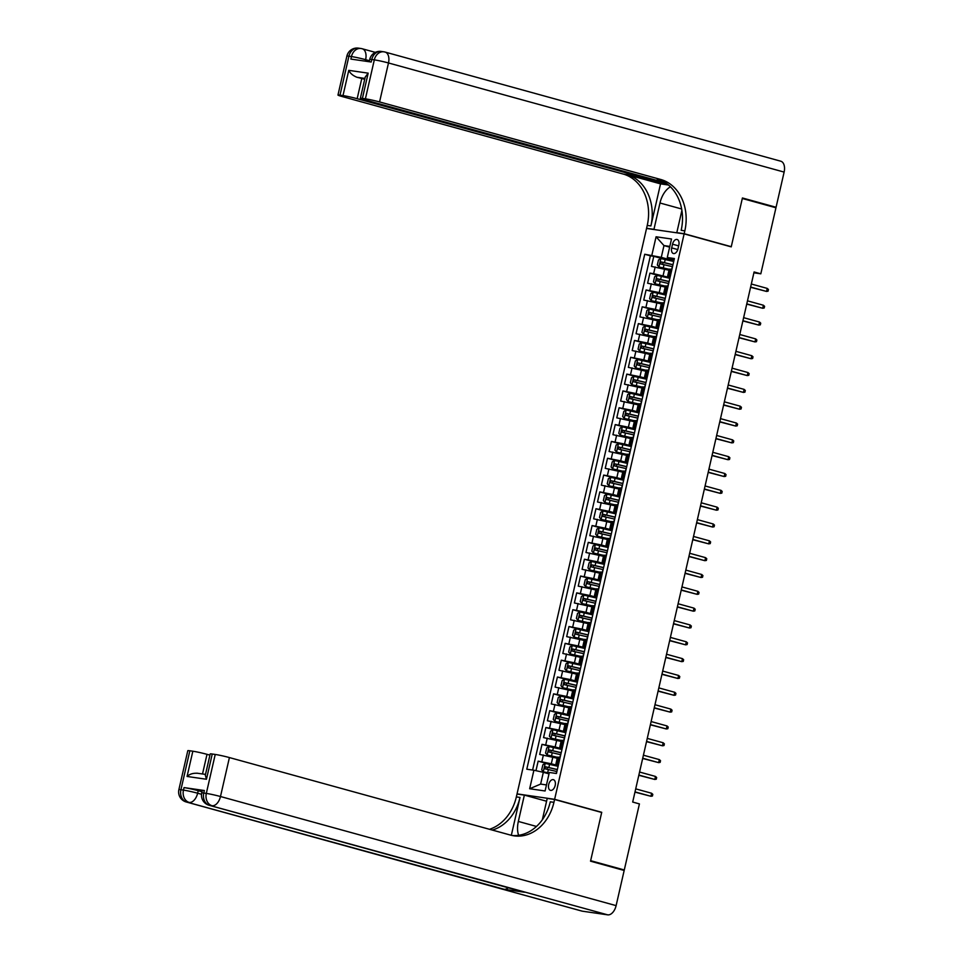 <?xml version="1.0" encoding="UTF-8"?>
<svg xmlns="http://www.w3.org/2000/svg" width="963" height="963" viewBox="0 0 963 963"><rect width="100%" height="100%" fill="white"/><g stroke="black" fill="none" stroke-linecap="round" stroke-linejoin="round"><path stroke-width="1.44" d="M555.17 785.483A5.537 3.262 -74.6 0 0 553.388 779.669A5.537 3.262 -74.6 0 0 548.669 784.544A5.537 3.262 -74.6 0 0 550.451 790.346A5.537 3.262 -74.6 0 0 555.17 785.483M518.371 794.246L517.047 793.873L646.546 228.448L684.127 233.877L554.628 799.314L517.047 793.873M668.996 270.218L651.47 266.402L653.781 256.314L664.699 259.324M669.742 277.585L653.636 273.673L649.929 273.143L660.847 276.152M649.929 273.143L647.618 283.23L665.144 287.046M661.292 303.875L643.753 300.059L646.077 289.971L656.983 292.981M657.44 320.703L639.901 316.887L642.213 306.8L653.131 309.809M653.588 337.531L636.049 333.716L638.361 323.616L649.279 326.638M649.724 354.36L632.197 350.544L634.509 340.445L645.427 343.466M645.872 371.188L628.345 367.372L630.657 357.273L641.575 360.294M642.02 388.017L624.493 384.201L626.805 374.101L637.711 377.123M638.168 404.845L620.629 401.029L622.941 390.93L633.859 393.951M634.316 421.674L616.777 417.858L619.089 407.758L630.007 410.78M630.464 438.502L612.925 434.686L615.237 424.587L626.155 427.608M626.6 455.33L609.073 451.515L611.385 441.415L622.303 444.437M622.748 472.159L605.221 468.343L607.533 458.244L618.451 461.265M618.896 488.987L601.357 485.171L603.681 475.072L614.587 478.093M615.044 505.816L597.505 502L599.817 491.9L610.735 494.922M611.192 522.644L593.653 518.828L595.965 508.729L606.883 511.75M607.328 539.473L589.801 535.657L592.113 525.557L603.031 528.579M603.476 556.301L585.949 552.485L588.261 542.386L599.179 545.395M599.624 573.129L582.097 569.314L584.409 559.214L595.315 562.223M595.772 589.958L578.233 586.142L580.545 576.043L591.463 579.052M591.92 606.786L574.381 602.97L576.693 592.871L587.611 595.88M588.056 623.615L570.529 619.799L572.841 609.699L583.759 612.709M584.204 640.443L566.677 636.627L568.989 626.528L579.907 629.537M580.352 657.272L562.825 653.456L565.137 643.356L576.055 646.366M576.5 674.1L558.961 670.284L561.285 660.185L572.191 663.194M572.648 690.928L555.109 687.113L557.421 677.013L568.339 680.022M568.796 707.757L551.257 703.941L553.569 693.841L564.487 696.851M564.932 724.585L547.405 720.769L549.717 710.67L560.635 713.679M561.08 741.414L543.553 737.598L545.865 727.498L556.783 730.508M557.228 758.242L539.689 754.426L542.013 744.327L552.918 747.336M753.897 272.818L760.818 273.817L754.089 271.963L632.691 802.047L639.42 803.912L624.289 869.962L590.644 860.681L601.731 812.303L554.628 799.314M672.535 244.193L671.68 247.9A5.357 3.166 -74.6 0 0 673.402 253.522A5.357 3.166 -74.6 0 0 677.976 248.803L678.831 245.108A5.357 3.166 -74.6 0 0 677.109 239.486A5.357 3.166 -74.6 0 0 672.535 244.193L678.65 245.878M669.646 247.142L663.976 245.577L661.28 257.362L644.729 254.256L526.785 769.208L533.899 770.231L529.662 788.745L545.094 790.972L549.331 772.47L556.445 773.494L674.389 258.541L667.275 257.518L674.064 259.926M651.831 255.291L656.08 236.778L671.512 239.005L667.275 257.518M557.974 765.609L551.305 763.767L552.846 757.038M561.826 748.781L555.157 746.939L556.698 740.21M565.678 731.952L559.009 730.11L560.562 723.382M569.542 715.124L562.874 713.282L564.414 706.553M573.394 698.295L566.726 696.454L568.266 689.725M577.246 681.467L570.578 679.625L572.118 672.896M581.098 664.639L574.43 662.797L575.97 656.068M584.95 647.81L578.282 645.968L579.822 639.239M588.814 630.982L582.146 629.14L583.686 622.411M592.666 614.153L585.998 612.312L587.538 605.583M596.518 597.325L589.85 595.483L591.39 588.754M600.37 580.496L593.702 578.655L595.242 571.926M604.222 563.668L597.554 561.826L599.094 555.097M608.074 546.84L601.418 544.998L602.958 538.269M611.938 530.011L605.27 528.169L606.81 521.44M615.79 513.183L609.122 511.341L610.662 504.612M619.642 496.354L612.974 494.513L614.514 487.784M623.494 479.526L616.826 477.684L618.366 470.955M627.346 462.697L620.678 460.856L622.218 454.127M631.21 445.869L624.542 444.027L626.082 437.298M635.062 429.041L628.394 427.199L629.934 420.47M638.914 412.212L632.246 410.37L633.786 403.641M642.766 395.384L636.098 393.542L637.638 386.813M646.618 378.555L639.95 376.714L641.49 369.985M650.47 361.727L643.814 359.885L645.354 353.156M654.334 344.898L647.666 343.057L649.206 336.328M658.186 328.07L651.518 326.228L653.058 319.499M662.038 311.242L655.37 309.4L656.91 302.671M665.89 294.413L659.222 292.571L660.762 285.842M653.781 256.314L650.374 255.821L532.599 770.051M551.305 763.767L538.148 761.155L535.97 770.689M542.013 744.327L555.157 746.939M545.865 727.498L559.009 730.11M549.717 710.67L562.874 713.282M553.569 693.841L566.726 696.454M557.421 677.013L570.578 679.625M561.285 660.185L574.43 662.797M565.137 643.356L578.282 645.968M568.989 626.528L582.146 629.14M572.841 609.699L585.998 612.312M576.693 592.871L589.85 595.483M580.545 576.043L593.702 578.655M584.409 559.214L597.554 561.826M588.261 542.386L601.418 544.998M592.113 525.557L605.27 528.169M595.965 508.729L609.122 511.341M599.817 491.9L612.974 494.513M603.681 475.072L616.826 477.684M607.533 458.244L620.678 460.856M611.385 441.415L624.542 444.027M615.237 424.587L628.394 427.199M619.089 407.758L632.246 410.37M622.941 390.93L636.098 393.542M626.805 374.101L639.95 376.714M630.657 357.273L643.814 359.885M634.509 340.445L647.666 343.057M638.361 323.616L651.518 326.228M642.213 306.8L655.37 309.4M646.077 289.971L659.222 292.571M670.368 276.092L667.708 275.839L670.212 276.754M671.909 269.363L669.249 269.11L667.708 275.839M668.057 286.192L665.397 285.939L663.856 292.668L666.516 292.921M664.205 303.02L661.545 302.767L660.004 309.496L662.664 309.749M660.341 319.848L657.693 319.596L656.152 326.325L658.8 326.577M656.489 336.677L653.841 336.424L652.3 343.153L654.948 343.406M652.637 353.505L649.977 353.252L648.436 359.981L651.096 360.234M648.785 370.334L646.125 370.081L644.584 376.81L647.244 377.063M644.933 387.162L642.273 386.909L640.732 393.638L643.392 393.891M641.069 403.991L638.421 403.738L636.88 410.467L639.528 410.72M637.217 420.819L634.569 420.566L633.028 427.295L635.676 427.548M633.365 437.647L630.717 437.395L629.176 444.124L631.824 444.376M629.513 454.476L626.853 454.223L625.312 460.952L627.972 461.205M625.661 471.304L623.001 471.051L621.46 477.78L624.12 478.033M621.809 488.133L619.149 487.88L617.608 494.609L620.256 494.862M617.945 504.961L615.297 504.708L613.756 511.437L616.404 511.69M614.093 521.79L611.445 521.537L609.904 528.266L612.552 528.518M610.241 538.618L607.581 538.365L606.04 545.094L608.7 545.347M606.389 555.446L603.729 555.194L602.188 561.923L604.848 562.175M602.537 572.275L599.877 572.022L598.336 578.751L600.996 579.004M598.673 589.103L596.025 588.85L594.484 595.579L597.132 595.832M594.821 605.932L592.173 605.679L590.632 612.408L593.28 612.661M590.969 622.76L588.321 622.507L586.768 629.236L589.428 629.489M587.117 639.588L584.457 639.336L582.916 646.065L585.576 646.317M583.265 656.417L580.605 656.164L579.064 662.893L581.724 663.146M579.413 673.245L576.753 672.993L575.212 679.722L577.86 679.974M575.549 690.074L572.901 689.821L571.36 696.55L574.008 696.803M571.697 706.902L569.049 706.649L567.508 713.378L570.156 713.631M567.845 723.731L565.185 723.478L563.644 730.207L566.304 730.46M563.993 740.559L561.333 740.306L559.792 747.035L562.452 747.288M560.141 757.387L557.481 757.135L555.94 763.864L558.6 764.116M673.606 260.756L661.28 257.362M684.127 233.877L731.23 246.865L742.304 198.486L775.949 207.767L760.818 273.817M620.196 869.372L624.289 869.962M669.815 246.42L663.976 245.577L656.08 236.778M549.018 773.867L543.337 772.302L540.64 784.087L546.478 784.929M650.374 255.821L644.729 254.256M538.148 761.155L549.066 764.165M666.36 293.583L663.856 292.668M662.508 310.411L660.004 309.496M658.656 327.239L656.152 326.325M654.804 344.068L652.3 343.153M650.94 360.896L648.436 359.981M647.088 377.725L644.584 376.81M643.236 394.553L640.732 393.638M639.384 411.382L636.88 410.467M635.532 428.21L633.028 427.295M631.668 445.038L629.176 444.124M627.816 461.867L625.312 460.952M623.964 478.695L621.46 477.78M620.112 495.524L617.608 494.609M616.26 512.352L613.756 511.437M612.408 529.181L609.904 528.266M608.544 546.009L606.04 545.094M604.692 562.837L602.188 561.923M600.84 579.666L598.336 578.751M596.988 596.494L594.484 595.579M593.136 613.323L590.632 612.408M589.272 630.151L586.768 629.236M585.42 646.98L582.916 646.065M581.568 663.808L579.064 662.893M577.716 680.636L575.212 679.722M573.864 697.465L571.36 696.55M570.012 714.293L567.508 713.378M566.148 731.122L563.644 730.207M562.296 747.95L559.792 747.035M533.899 770.231L543.337 772.302M558.444 764.778L555.94 763.864M529.662 788.745L540.64 784.087M601.731 812.303L600.358 812.098M673.944 260.467L673.173 263.85M671.729 268.906L672.716 265.68M750.586 287.275L766.548 291.44L750.634 287.046M767.246 288.406L768.438 289.502L768.053 291.187L766.548 291.44L767.246 288.406L751.333 284.013M673.45 261.418L660.895 258.566L658.487 259.95L657.332 264.994L658.969 266.98L669.213 269.279M658.969 266.98L669.189 269.411M672.981 264.681L661.1 261.912L660.63 263.934L672.258 266.631M662.568 264.464L663.038 262.454L672.956 264.813M346.885 56.107A10.376 10.376 0 0 1 358.489 48.15A10.376 8.354 98.2 0 0 348.919 56.191L339.999 95.156A10.376 0.626 -167.1 0 0 337.965 95.06L346.885 56.107A10.376 0.626 12.9 0 1 348.919 56.191L351.459 56.564L350.881 59.08L371.2 62.017L371.778 59.501L374.318 59.862A10.376 0.626 12.9 0 1 388.486 62.968L379.566 101.934A10.376 0.626 -167.1 0 0 365.398 98.828L374.318 59.862A10.376 8.354 -81.8 0 1 383.876 51.821A10.376 8.354 -81.8 0 1 384.706 51.99A10.376 6.127 -74.6 0 1 385.152 52.086A10.376 10.376 0 0 0 383.876 51.821L381.336 51.448A10.376 8.354 98.2 0 0 371.778 59.501A10.376 0.626 12.9 0 0 369.732 59.405L369.202 61.728M780.343 161.11A10.376 6.127 105.4 0 1 780.788 161.206A10.376 6.127 105.4 0 1 784.123 172.088L776.07 207.262L742.425 197.981L731.266 246.697L684.163 233.708L684.825 230.843A43.239 34.8 98.2 0 0 660.811 179.503L379.566 101.934M729.906 246.504L731.266 246.697M670.465 186.822A19.453 11.484 -74.6 0 0 659.98 203L653.949 229.338L646.582 228.279L647.244 225.414A43.239 34.8 98.2 0 0 623.23 174.062L341.985 96.493A10.376 0.626 -167.1 0 1 337.965 95.06M678.133 233.01L676.808 232.649L681.9 210.379M676.808 232.649L684.163 233.708M660.534 183.873L650.892 225.944A43.239 34.8 98.2 0 0 626.889 174.592L660.534 183.873L668.503 185.028M364.917 78.424L356.936 77.269C352.903 75.62 350.183 73.32 348.775 70.347L368.179 73.152L362.401 98.395L365.398 98.828M362.401 98.395A10.376 0.626 -167.1 0 0 360.355 98.298A10.376 0.626 -167.1 0 0 364.375 99.731L665.505 182.789M771.977 206.672L776.07 207.262M655.273 229.7L653.949 229.338M647.906 228.64L646.582 228.279M667.636 184.318L357.165 98.695A10.376 0.626 -167.1 0 0 342.997 95.59L348.775 70.347M339.999 95.156L342.997 95.59M356.936 77.269A10.376 0.626 12.9 0 1 361.787 78.497L357.165 98.695M364.712 79.303L361.787 78.497M684.825 230.843L681.166 230.313A43.239 34.8 98.2 0 0 657.163 178.974L660.811 179.503M368.179 73.152L365.23 77.052L360.355 98.298M204.349 790.515L203.771 793.043A10.376 0.626 -167.1 0 0 201.736 792.958L202.314 790.43A10.376 0.626 12.9 0 1 204.349 790.515L184.041 787.59A10.376 0.626 12.9 0 1 198.209 790.695L197.632 793.211L201.52 794.294M202.013 791.742L198.209 790.695M590.536 861.187L601.682 812.471L554.592 799.483L553.93 802.335A43.239 34.8 -81.8 0 1 514.11 835.848A43.239 34.8 -81.8 0 1 510.655 835.126L229.411 757.568L220.479 796.521L616.115 905.629L624.168 870.468L590.536 861.187M546.575 801.228L524.366 795.113L518.335 821.439A19.453 11.484 -74.6 0 0 518.612 835.306M524.366 795.113L517.011 794.042L516.349 796.907A43.239 34.8 -81.8 0 1 489.493 829.287M511.329 835.306L520.008 797.436A43.239 34.8 -81.8 0 1 492.322 830.07M554.592 799.483L547.225 798.411L542.338 819.754M616.115 905.629A10.376 6.127 105.4 0 1 607.713 914.85L209.537 805.369A10.376 8.354 98.2 0 1 203.771 793.043L206.311 793.416L215.231 754.45L212.245 754.017A10.376 0.626 12.9 0 0 210.199 753.933L205.336 775.179L206.455 779.26L187.063 776.455L192.841 751.212L189.843 750.779L180.924 789.744L183.464 790.105L184.041 787.59M192.841 751.212A10.376 0.626 12.9 0 1 207.009 754.33L202.507 773.975M209.922 755.124L207.009 754.33M508.235 887.778A10.376 6.127 105.4 0 1 504.118 889.282L186.678 802.059A10.376 8.354 98.2 0 1 180.924 789.744A10.376 0.626 -167.1 0 0 178.877 789.648L187.797 750.695A10.376 0.626 12.9 0 1 189.843 750.779M607.713 914.85L582.314 911.179A10.376 6.127 105.4 0 1 581.869 911.082L186.232 801.974A10.376 6.127 -74.6 0 0 186.678 802.059L582.314 911.179M504.118 889.282L524.426 892.22A10.376 6.127 105.4 0 1 523.98 892.123L209.091 805.273A10.376 6.127 -74.6 0 0 209.537 805.369L524.426 892.22M215.231 754.45A10.376 0.626 12.9 0 1 229.411 757.568M553.93 802.335L550.282 801.806A43.239 34.8 -81.8 0 1 512.28 835.523M187.063 776.455C189.699 774.047 193.178 772.988 197.523 773.289M670.092 277.296L669.321 280.678M667.877 285.734L668.864 282.508M746.734 304.103L762.696 308.268L746.782 303.875M763.394 305.235L764.586 306.33L764.201 308.016L762.696 308.268L763.394 305.235L747.481 300.841M666.24 294.124L665.469 297.507M664.025 302.563L665.012 299.337M742.882 320.932L758.844 325.097L742.93 320.703M759.542 322.063L760.722 323.159L760.337 324.844L758.844 325.097L759.542 322.063L743.629 317.67M662.388 310.953L661.605 314.335M660.173 319.391L661.16 316.165M739.03 337.76L754.992 341.925L739.078 337.531M755.678 338.892L756.87 339.987L756.485 341.672L754.992 341.925L755.678 338.892L739.765 334.498M658.523 327.781L657.753 331.164M656.321 336.219L657.308 332.993M735.166 354.589L751.14 358.754L735.226 354.36M751.826 355.72L753.018 356.816L752.633 358.501L751.14 358.754L751.826 355.72L735.913 351.326M669.598 278.247L657.043 275.394L654.623 276.778L653.468 281.822L655.117 283.808L665.361 286.107M655.117 283.808L665.337 286.24M669.129 281.509L657.248 278.74L656.778 280.763L668.406 283.459M658.716 281.292L659.174 279.282L669.092 281.641M665.746 295.075L653.191 292.222L650.771 293.607L649.616 298.65L651.265 300.637L661.509 302.936M651.265 300.637L661.473 303.068M665.277 298.337L653.383 295.569L652.926 297.591L664.542 300.287M654.864 298.121L655.322 296.11L665.24 298.47M661.882 311.904L649.339 309.051L646.919 310.435L645.764 315.479L647.413 317.465L657.657 319.764M647.413 317.465L657.621 319.897M661.425 315.166L649.531 312.397L649.074 314.42L660.69 317.116M651.012 314.949L651.47 312.939L661.388 315.298M658.03 328.732L645.487 325.879L643.067 327.264L641.912 332.307L643.561 334.293L653.805 336.593M643.561 334.293L653.769 336.725M657.56 331.994L645.679 329.226L645.222 331.248L656.838 333.944M647.148 331.778L647.618 329.767L657.536 332.127M654.671 344.61L653.901 347.992M652.469 353.048L653.456 349.822M731.314 371.417L747.276 375.582L731.362 371.188M747.974 372.549L749.166 373.644L748.781 375.329L747.276 375.582L747.974 372.549L732.061 368.155M654.178 345.561L641.635 342.708L639.215 344.092L638.06 349.136L639.697 351.122L649.941 353.421M639.697 351.122L649.917 353.553M653.708 348.823L641.827 346.054L641.358 348.076L652.986 350.773M643.296 348.606L643.765 346.596L653.684 348.955M650.819 361.438L650.049 364.821M648.605 369.876L649.592 366.65M727.462 388.245L743.424 392.41L727.51 388.017M744.122 389.377L745.314 390.472L744.929 392.158L743.424 392.41L744.122 389.377L728.209 384.983M650.326 362.389L637.771 359.536L635.363 360.92L634.208 365.964L635.845 367.95L646.089 370.249M635.845 367.95L646.065 370.382M649.856 365.651L637.975 362.882L637.506 364.905L649.134 367.601M639.444 365.434L639.901 363.412L649.82 365.784M646.967 378.266L646.197 381.649M644.753 386.705L645.74 383.479M723.61 405.074L739.572 409.239L723.658 404.845M740.27 406.205L741.45 407.301L741.065 408.986L739.572 409.239L740.27 406.205L724.357 401.812M646.474 379.217L633.919 376.364L631.499 377.749L630.344 382.793L631.993 384.779L642.237 387.078M631.993 384.779L642.201 387.21M646.004 382.48L634.111 379.711L633.654 381.733L645.27 384.43M635.592 382.263L636.049 380.241L645.968 382.612M643.115 395.095L642.333 398.465M640.901 403.533L641.888 400.307M719.758 421.902L735.72 426.067L719.806 421.674M736.418 423.034L737.598 424.129L737.213 425.815L735.72 426.067L736.418 423.034L720.505 418.64M642.622 396.046L630.067 393.193L627.647 394.577L626.492 399.621L628.141 401.607L638.385 403.906M628.141 401.607L638.349 404.039M642.152 399.308L630.259 396.539L629.802 398.562L641.418 401.258M631.74 399.091L632.197 397.069L642.116 399.44M639.263 411.923L638.481 415.294M637.049 420.362L638.036 417.135M715.894 438.731L731.868 442.896L715.954 438.502M732.554 439.862L733.746 440.958L733.361 442.643L731.868 442.896L732.554 439.862L716.641 435.469M638.758 412.874L626.215 410.021L623.795 411.406L622.64 416.449L624.289 418.436L634.533 420.735M624.289 418.436L634.497 420.867M638.288 416.136L626.407 413.368L625.95 415.39L637.566 418.086M627.888 415.92L628.345 413.897L638.264 416.269M635.399 428.752L634.629 432.122M633.197 437.19L634.184 433.964M712.042 455.559L728.016 459.724L712.102 455.33M728.702 456.691L729.894 457.786L729.509 459.471L728.016 459.724L728.702 456.691L712.789 452.297M634.906 429.703L622.363 426.85L619.943 428.234L618.788 433.278L620.437 435.264L630.669 437.563M620.437 435.264L630.645 437.696M634.436 432.965L622.555 430.196L622.086 432.218L633.714 434.915M624.024 432.748L624.493 430.726L634.412 433.097M631.547 445.58L630.777 448.951M629.333 454.018L630.32 450.792M708.19 472.388L724.152 476.553L708.238 472.159M724.85 473.519L726.042 474.615L725.657 476.3L724.152 476.553L724.85 473.519L708.937 469.125M631.054 446.531L618.499 443.678L616.091 445.062L614.936 450.106L616.573 452.092L626.817 454.392M616.573 452.092L626.793 454.524M630.584 449.793L618.703 447.025L618.234 449.047L629.862 451.743M620.172 449.577L620.641 447.554L630.56 449.926M627.695 462.409L626.925 465.779M625.481 470.847L626.468 467.621M704.338 489.216L720.3 493.381L704.386 488.987M720.998 490.348L722.19 491.443L721.805 493.128L720.3 493.381L720.998 490.348L705.085 485.954M627.202 463.359L614.647 460.507L612.227 461.891L611.072 466.935L612.721 468.921L622.965 471.22M612.721 468.921L622.941 471.352M626.732 466.622L614.851 463.853L614.382 465.875L626.01 468.572M616.32 466.405L616.777 464.383L626.696 466.754M623.843 479.237L623.073 482.607M621.629 487.675L622.616 484.449M700.486 506.044L716.448 510.209L700.534 505.816M717.146 507.176L718.326 508.271L717.941 509.957L716.448 510.209L717.146 507.176L701.233 502.782M623.35 480.188L610.795 477.335L608.375 478.719L607.22 483.763L608.869 485.749L619.113 488.048M608.869 485.749L619.077 488.181M622.88 483.45L610.987 480.681L610.53 482.704L622.146 485.4M612.468 483.233L612.925 481.211L622.844 483.582M619.991 496.065L619.209 499.436M617.777 504.504L618.764 501.278M696.634 522.873L712.596 527.038L696.682 522.644M713.282 524.004L714.474 525.1L714.089 526.785L712.596 527.038L713.282 524.004L697.368 519.611M619.486 497.016L606.943 494.163L604.523 495.548L603.368 500.591L605.017 502.578L615.261 504.877M605.017 502.578L615.225 505.009M619.028 500.279L607.135 497.51L606.678 499.532L618.294 502.229M608.616 500.062L609.073 498.04L618.992 500.411M616.127 512.894L615.357 516.264M613.925 521.332L614.912 518.106M692.77 539.701L708.744 543.866L692.83 539.473M709.43 540.833L710.622 541.928L710.237 543.614L708.744 543.866L709.43 540.833L693.516 536.439M615.634 513.845L603.091 510.992L600.671 512.376L599.516 517.42L601.165 519.394L611.409 521.705M601.165 519.394L611.373 521.838M615.164 517.107L603.283 514.338L602.826 516.361L614.442 519.057M604.752 516.89L605.221 514.868L615.14 517.239M612.275 529.722L611.505 533.093M610.061 538.161L611.06 534.934M688.918 556.53L704.88 560.695L688.966 556.301M705.578 557.661L706.77 558.757L706.385 560.442L704.88 560.695L705.578 557.661L689.664 553.268M611.782 530.673L599.239 527.808L596.819 529.205L595.664 534.248L597.301 536.222L607.545 538.534M597.301 536.222L607.521 538.666M611.312 533.935L599.431 531.167L598.962 533.189L610.59 535.885M600.9 533.719L601.369 531.696L611.288 534.068M608.423 546.551L607.653 549.921M606.209 554.989L607.196 551.763M685.066 573.358L701.028 577.523L685.114 573.129M701.726 574.49L702.918 575.585L702.533 577.27L701.028 577.523L701.726 574.49L685.812 570.096M607.93 547.502L595.375 544.637L592.967 546.033L591.8 551.077L593.449 553.051L603.693 555.362M593.449 553.051L603.669 555.495M607.46 550.764L595.579 547.995L595.11 550.017L606.738 552.714M597.048 550.547L597.505 548.525L607.424 550.896M604.571 563.379L603.801 566.75M602.356 571.817L603.344 568.591M681.214 590.187L697.176 594.352L681.262 589.958M697.874 591.318L699.054 592.414L698.669 594.099L697.176 594.352L697.874 591.318L681.96 586.924M604.078 564.33L591.523 561.465L589.103 562.861L587.948 567.905L589.597 569.879L599.841 572.191M589.597 569.879L599.805 572.323M603.608 567.592L591.715 564.824L591.258 566.846L602.874 569.542M593.196 567.376L593.653 565.353L603.572 567.725M600.719 580.208L599.937 583.578M598.505 588.646L599.492 585.42M677.362 607.015L693.324 611.18L677.41 606.786M694.022 608.147L695.202 609.242L694.817 610.927L693.324 611.18L694.022 608.147L678.108 603.753M600.226 581.158L587.671 578.294L585.251 579.69L584.096 584.734L585.745 586.708L595.989 589.019M585.745 586.708L595.953 589.151M599.756 584.421L587.863 581.652L587.406 583.674L599.022 586.371M589.344 584.204L589.801 582.182L599.72 584.553M596.867 597.036L596.085 600.406M594.653 605.474L595.64 602.248M673.498 623.843L689.472 628.008L673.558 623.615M690.158 624.975L691.35 626.07L690.965 627.756L689.472 628.008L690.158 624.975L674.244 620.581M596.362 597.987L583.819 595.122L581.399 596.518L580.244 601.562L581.893 603.536L592.137 605.847M581.893 603.536L592.101 605.98M595.892 601.249L584.011 598.48L583.554 600.503L595.17 603.199M585.48 601.032L585.949 599.01L595.868 601.381M593.003 613.864L592.233 617.235M590.801 622.303L591.788 619.077M669.646 640.672L685.62 644.837L669.706 640.443M686.306 641.803L687.498 642.899L687.113 644.584L685.62 644.837L686.306 641.803L670.392 637.41M592.51 614.815L579.967 611.95L577.547 613.347L576.392 618.39L578.041 620.365L588.273 622.676M578.041 620.365L588.249 622.808M592.04 618.065L580.159 615.309L579.69 617.331L591.318 620.028M581.628 617.861L582.097 615.839L592.016 618.21M589.151 630.693L588.381 634.063M586.936 639.131L587.924 635.905M665.794 657.5L681.756 661.665L665.842 657.272M682.454 658.632L683.646 659.727L683.261 661.412L681.756 661.665L682.454 658.632L666.54 654.238M588.658 631.644L576.103 628.779L573.695 630.175L572.54 635.219L574.177 637.193L584.421 639.504M574.177 637.193L584.397 639.637M588.188 634.894L576.307 632.137L575.838 634.16L587.466 636.856M577.776 634.689L578.245 632.667L588.164 635.038M585.299 647.521L584.529 650.892M583.084 655.959L584.072 652.733M661.942 674.329L677.904 678.494L661.99 674.1M678.602 675.46L679.794 676.556L679.409 678.241L677.904 678.494L678.602 675.46L662.688 671.067M584.806 648.472L572.251 645.607L569.831 647.004L568.676 652.047L570.325 654.021L580.569 656.333M570.325 654.021L580.545 656.465M584.336 651.722L572.455 648.966L571.986 650.988L583.614 653.684M573.924 651.518L574.381 649.495L584.3 651.867M581.447 664.35L580.677 667.72M579.232 672.788L580.22 669.562M658.09 691.157L674.052 695.322L658.138 690.928M674.75 692.289L675.93 693.384L675.545 695.069L674.052 695.322L674.75 692.289L658.836 687.895M580.954 665.301L568.399 662.436L565.979 663.832L564.824 668.876L566.473 670.85L576.717 673.161M566.473 670.85L576.681 673.293M580.484 668.551L568.591 665.794L568.134 667.816L579.75 670.513M570.072 668.346L570.529 666.324L580.448 668.695M577.595 681.178L576.813 684.549M575.38 689.616L576.368 686.39M654.226 707.986L670.2 712.139L654.286 707.757M670.886 709.117L672.078 710.213L671.693 711.898L670.2 712.139L670.886 709.117L654.972 704.723M573.731 698.006L572.961 701.377M571.528 706.445L572.516 703.219M650.374 724.814L666.348 728.967L650.434 724.585M667.034 725.946L668.226 727.041L667.841 728.726L666.348 728.967L667.034 725.946L651.12 721.552M569.879 714.835L569.109 718.205M567.664 723.273L568.664 720.047M646.522 741.642L662.484 745.795L646.57 741.414M663.182 742.774L664.374 743.869L663.989 745.555L662.484 745.795L663.182 742.774L647.268 738.38M577.09 682.129L564.547 679.264L562.127 680.66L560.972 685.704L562.621 687.678L572.865 689.99M562.621 687.678L572.829 690.122M576.62 685.379L564.739 682.623L564.282 684.645L575.898 687.341M566.22 685.175L566.677 683.152L576.596 685.524M573.238 698.957L560.695 696.093L558.275 697.489L557.12 702.533L558.769 704.507L569.013 706.818M558.769 704.507L568.977 706.95M572.768 702.208L560.887 699.451L560.43 701.473L572.046 704.17M562.356 702.003L562.825 699.981L572.744 702.352M569.386 715.786L556.843 712.921L554.423 714.317L553.268 719.361L554.905 721.335L565.149 723.646M554.905 721.335L565.125 723.779M568.916 719.036L557.035 716.279L556.566 718.302L568.194 720.998M558.504 718.831L558.973 716.809L568.892 719.18M566.027 731.663L565.257 735.034M563.812 740.102L564.8 736.876M642.67 758.471L658.632 762.624L642.718 758.242M659.33 759.602L660.522 760.698L660.137 762.383L658.632 762.624L659.33 759.602L643.416 755.209M565.534 732.614L552.979 729.749L550.571 731.146L549.404 736.189L551.053 738.164L561.297 740.475M551.053 738.164L561.273 740.607M565.064 735.864L553.183 733.108L552.714 735.13L564.342 737.827M554.652 735.66L555.109 733.637L565.028 736.009M562.175 748.492L561.405 751.862M559.96 756.93L560.947 753.704M638.818 775.299L654.78 779.452L638.866 775.071M655.478 776.431L656.658 777.526L656.272 779.211L654.78 779.452L655.478 776.431L639.564 772.037M561.682 749.443L549.127 746.578L546.707 747.974L545.552 753.018L547.201 754.992L557.445 757.303M547.201 754.992L557.408 757.436M561.212 752.693L549.319 749.936L548.862 751.959L560.478 754.655M550.8 752.488L551.257 750.466L561.176 752.837M558.323 765.32L557.541 768.691M556.181 773.458L557.096 770.532M634.966 792.128L650.928 796.281L635.014 791.899M651.626 793.259L652.806 794.355L652.42 796.04L650.928 796.281L651.626 793.259L635.712 788.866M557.83 766.271L545.275 763.406L542.855 764.803L541.7 769.846L543.349 771.82L549.199 773.072M543.349 771.82L549.163 773.205M557.36 769.521L545.467 766.765L545.01 768.787L556.626 771.483M546.948 769.317L547.405 767.294L557.324 769.666M663.074 275.743L664.626 269.014M653.636 273.673L655.177 266.944M541.856 761.697L543.397 754.968M545.72 744.868L547.261 738.14M549.572 728.04L551.113 721.311M553.424 711.212L554.965 704.483M557.276 694.383L558.817 687.654M561.128 677.555L562.669 670.826M564.992 660.726L566.533 653.997M568.844 643.898L570.385 637.169M572.696 627.069L574.237 620.341M576.548 610.241L578.089 603.512M580.4 593.413L581.941 586.684M584.252 576.584L585.805 569.855M588.116 559.756L589.657 553.027M591.968 542.927L593.509 536.198M595.82 526.099L597.361 519.37M599.672 509.271L601.213 502.542M603.524 492.442L605.065 485.713M607.388 475.614L608.929 468.885M611.24 458.785L612.781 452.056M615.092 441.957L616.633 435.228M618.944 425.128L620.485 418.399M622.796 408.3L624.337 401.571M626.648 391.472L628.201 384.743M630.512 374.643L632.053 367.914M634.364 357.815L635.905 351.086M638.216 340.986L639.757 334.257M642.068 324.158L643.609 317.429M645.92 307.329L647.461 300.6M649.784 290.501L651.325 283.772M669.068 275.899L670.609 269.171M665.216 292.728L666.757 285.999M661.364 309.556L662.905 302.827M657.512 326.385L659.053 319.656M653.66 343.213L655.201 336.484M649.796 360.042L651.349 353.313M645.944 376.87L647.485 370.141M642.092 393.698L643.633 386.97M638.24 410.527L639.781 403.798M634.388 427.355L635.929 420.626M630.536 444.184L632.077 437.455M626.672 461.012L628.213 454.283M622.82 477.841L624.361 471.112M618.968 494.669L620.509 487.94M615.116 511.497L616.657 504.768M611.264 528.326L612.805 521.597M607.4 545.154L608.953 538.425M603.548 561.983L605.089 555.254M599.696 578.811L601.237 572.082M595.844 595.64L597.385 588.911M591.992 612.468L593.533 605.739M588.14 629.296L589.681 622.567M584.276 646.125L585.817 639.396M580.424 662.953L581.965 656.224M576.572 679.782L578.113 673.053M572.72 696.61L574.261 689.881M568.868 713.439L570.409 706.71M565.004 730.267L566.545 723.538M561.152 747.095L562.693 740.366M557.3 763.924L558.841 757.195M677.771 249.573L671.68 247.9M660.835 258.59L658.933 266.92M664.025 264.656L663.29 267.858M665.216 259.444L664.482 262.634M663.038 262.454L661.1 261.912M650.892 225.944L647.244 225.414M626.889 174.592L623.23 174.062M784.123 172.088L388.486 62.968A10.376 6.127 -74.6 0 0 385.152 52.086L780.788 161.206M369.443 60.717L365.627 59.67L365.29 61.163M365.627 59.67A10.376 6.127 -74.6 0 0 362.293 48.788A10.376 6.127 -74.6 0 0 361.847 48.692A10.376 8.354 -81.8 0 0 361.017 48.511A10.376 8.354 -81.8 0 0 351.459 56.564A10.376 0.626 12.9 0 1 365.627 59.67M681.66 208.983L659.98 203M520.008 797.436L516.349 796.907M212.245 754.017L206.455 779.26M197.632 793.211A10.376 0.626 -167.1 0 0 183.464 790.105A10.376 8.354 -81.8 0 0 189.217 802.432A10.376 6.127 -74.6 0 0 197.632 793.211M220.479 796.521A10.376 0.626 -167.1 0 0 206.311 793.416A10.376 8.354 -81.8 0 0 212.077 805.73A10.376 6.127 -74.6 0 0 220.479 796.521M536.475 826.447L518.335 821.439M656.983 275.418L655.081 283.748M660.173 281.485L659.438 284.687M661.364 276.273L660.63 279.463M659.174 279.282L657.248 278.74M653.131 292.246L651.229 300.576M656.321 298.313L655.586 301.515M657.512 293.101L656.778 296.291M655.322 296.11L653.383 295.569M649.279 309.075L647.365 317.405M652.457 315.142L651.734 318.344M653.66 309.93L652.926 313.119M651.47 312.939L649.531 312.397M645.427 325.903L643.513 334.233M648.605 331.97L647.87 335.172M649.796 326.758L649.074 329.948M647.618 329.767L645.679 329.226M641.575 342.732L639.661 351.062M644.753 348.799L644.018 352.001M645.944 343.586L645.21 346.776M643.765 346.596L641.827 346.054M637.711 359.56L635.809 367.89M640.901 365.627L640.166 368.829M642.092 360.415L641.358 363.605M639.901 363.412L637.975 362.882M633.859 376.389L631.957 384.719M637.049 382.455L636.314 385.657M638.24 377.243L637.506 380.433M636.049 380.241L634.111 379.711M630.007 393.217L628.093 401.547M633.185 399.284L632.462 402.486M634.388 394.072L633.654 397.262M632.197 397.069L630.259 396.539M626.155 410.045L624.241 418.375M629.333 416.112L628.598 419.314M630.536 410.9L629.802 414.09M628.345 413.897L626.407 413.368M622.303 426.874L620.389 435.204M625.481 432.941L624.746 436.143M626.672 427.728L625.95 430.918M624.493 430.726L622.555 430.196M618.439 443.702L616.537 452.032M621.629 449.769L620.894 452.971M622.82 444.557L622.086 447.747M620.641 447.554L618.703 447.025M614.587 460.531L612.685 468.861M617.777 466.598L617.042 469.8M618.968 461.385L618.234 464.575M616.777 464.383L614.851 463.853M610.735 477.359L608.833 485.689M613.925 483.426L613.19 486.628M615.116 478.214L614.382 481.404M612.925 481.211L610.987 480.681M606.883 494.188L604.969 502.517M610.061 500.254L609.338 503.456M611.264 495.042L610.53 498.232M609.073 498.04L607.135 497.51M603.031 511.016L601.117 519.346M606.209 517.083L605.474 520.285M607.4 511.871L606.678 515.061M605.221 514.868L603.283 514.338M599.167 527.844L597.265 536.174M602.356 533.911L601.622 537.113M603.548 528.699L602.814 531.889M601.369 531.696L599.431 531.167M595.315 544.673L593.413 553.003M598.505 550.74L597.77 553.942M599.696 545.527L598.962 548.717M597.505 548.525L595.579 547.995M591.463 561.501L589.561 569.831M594.653 567.568L593.918 570.77M595.844 562.356L595.11 565.546M593.653 565.353L591.715 564.824M587.611 578.33L585.697 586.66M590.788 584.397L590.066 587.599M591.992 579.184L591.258 582.374M589.801 582.182L587.863 581.652M583.759 595.158L581.845 603.488M586.936 601.225L586.202 604.427M588.14 596.013L587.406 599.203M585.949 599.01L584.011 598.48M579.907 611.986L577.993 620.316M583.084 618.053L582.35 621.255M584.276 612.841L583.554 616.031M582.097 615.839L580.159 615.309M576.043 628.815L574.141 637.145M579.232 634.882L578.498 638.084M580.424 629.67L579.69 632.86M578.245 632.667L576.307 632.137M572.191 645.643L570.289 653.973M575.38 651.71L574.646 654.912M576.572 646.498L575.838 649.688M574.381 649.495L572.455 648.966M568.339 662.472L566.437 670.802M571.528 668.539L570.794 671.741M572.72 663.326L571.986 666.516M570.529 666.324L568.591 665.794M564.487 679.3L562.573 687.63M567.664 685.367L566.942 688.569M568.868 680.155L568.134 683.345M566.677 683.152L564.739 682.623M560.635 696.129L558.721 704.459M563.812 702.196L563.078 705.398M565.004 696.983L564.282 700.173M562.825 699.981L560.887 699.451M556.77 712.957L554.869 721.287M559.96 719.024L559.226 722.226M561.152 713.812L560.418 717.002M558.973 716.809L557.035 716.279M552.918 729.785L551.017 738.115M556.108 735.852L555.374 739.054M557.3 730.64L556.566 733.83M555.109 733.637L553.183 733.108M549.066 746.614L547.165 754.944M552.256 752.681L551.522 755.883M553.448 747.469L552.714 750.659M551.257 750.466L549.319 749.936M545.214 763.442L543.301 771.772M548.392 769.509L547.67 772.711M549.596 764.297L548.862 767.487M547.405 767.294L545.467 766.765M381.336 51.448A10.376 10.376 0 0 0 369.732 59.405M375.341 52.375L362.293 48.788A10.376 10.376 0 0 0 361.017 48.511L358.489 48.15M178.877 789.648A10.376 10.376 0 0 0 186.232 801.974M201.736 792.958A10.376 10.376 0 0 0 209.091 805.273M196.921 773.169L205.504 774.408"/></g></svg>
